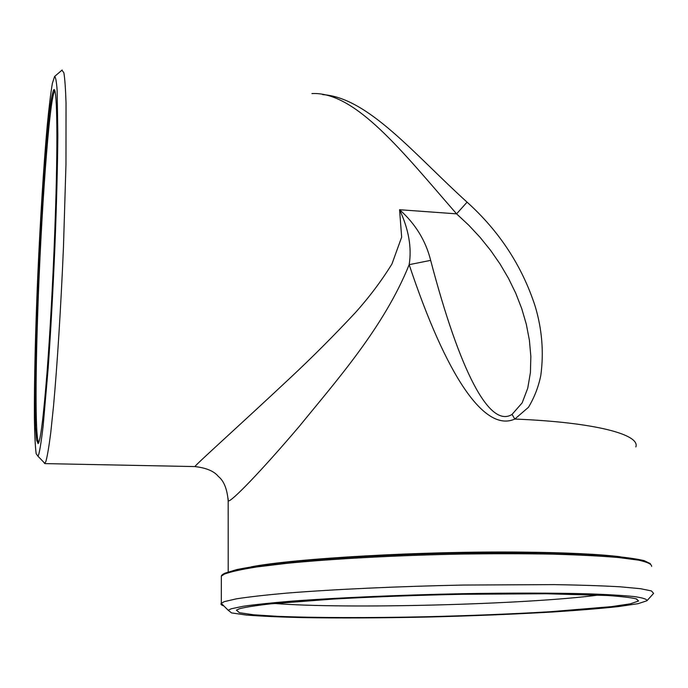 <?xml version="1.0" encoding="UTF-8"?>
<svg xmlns="http://www.w3.org/2000/svg" width="688" height="688" viewBox="0 0 688 688"><rect width="100%" height="100%" fill="white"/><g stroke="black" fill="none" stroke-linecap="round" stroke-linejoin="round"><path stroke-width="1.03" d="M647.004 600.684L653.6 593.391L651.45 590.923L640.416 588.687L620.232 586.812C602.344 585.772 580.337 585.041 554.21 584.619L463.617 585.049C398.232 586.357 332.76 589.401 286.784 593.116C265.473 595.017 248.643 596.926 236.311 598.852L224.305 601.639L221.235 603.299C220.444 604.253 221.347 605.156 223.927 605.982M228.184 498.852L228.201 500.967C231.082 502.274 260.993 471.392 299.34 426.311C336.656 380.404 384.033 327.144 409.171 264.665C446.228 375.76 484.395 432.778 514.822 419.052L528.487 407.279C534.447 397.294 538.558 386.647 540.82 375.33C543.924 352.247 542.049 329.242 535.187 306.306C522.115 266.032 499.411 231.314 467.083 202.16C414.589 154.688 368.192 97.515 322.698 94.617M38.752 442.573C35.432 439.976 35.337 381.754 37.711 313.238C40.884 216.815 49.252 98.866 54.593 91.263L54.859 90.997M55.547 209.565C58.05 131.253 56.846 83.927 53.569 90.102C52.236 93.499 50.774 101.523 49.192 114.182L44.385 167.64C41.994 200.965 39.947 236.767 38.218 275.054C36.602 313.229 35.57 347.93 35.131 379.165L35.518 427.024L36.533 439.933L38.107 443.597C40.472 441.352 43.473 417.341 47.111 371.572C50.551 326.473 53.845 263.796 55.547 209.565M38.838 454.132L37.986 456.239L36.163 453.745C35.243 446.684 34.658 434.945 34.4 418.519C34.151 382.545 35.432 330.266 37.78 275.527C40.231 220.676 43.619 166.135 47.188 126.042C48.977 107.414 50.706 93.19 52.365 83.351L54.593 76.488C55.633 76.927 56.476 81.442 57.121 90.059L57.844 135.003C57.594 165.911 56.571 205.076 54.868 247.465C52.985 291.101 50.749 331.427 48.143 368.458L43.138 426.078C41.555 439.494 40.128 448.843 38.838 454.132M598.655 595.043C526.81 604.58 344.361 609.207 274.589 603.462M239.544 608.708L236.397 610.144L239.398 612.698L253.451 614.771L276.817 616.293C314.674 617.876 369.258 617.97 426.465 616.74C470.274 615.665 511.365 614.006 549.738 611.761L611.4 606.644L630.285 603.832L638.576 601.02L636.512 598.921C631.206 597.614 621.496 596.47 607.401 595.498L546.298 593.761L462.68 594.277C416.421 595.249 373.352 596.84 333.491 599.05L270.977 603.823C256.211 605.5 245.736 607.126 239.544 608.708M231.297 608.768L243.156 606.274C255.257 604.537 271.691 602.817 292.452 601.097C337.197 597.726 400.614 594.931 463.789 593.667C510.728 592.867 553.625 592.927 586.924 593.778C607.203 594.484 623.027 595.421 634.388 596.591C643.065 597.863 647.245 599.248 646.952 600.744L638.086 603.677L618.237 606.61C600.34 608.519 578.918 610.29 553.969 611.916C514.108 614.246 471.504 615.966 426.139 617.076C380.937 618.022 339.846 618.202 302.866 617.618C280.068 617.067 261.234 616.216 246.373 615.055L231.538 612.905L228.192 610.247L231.297 608.768M43.017 461.45L44.823 463.609L45.924 461.356C47.386 456.006 49.003 446.426 50.757 432.606L53.501 406.298C57.242 365.225 60.965 306.384 63.468 247.095L65.971 164.363L66.031 102.985C65.566 88.597 64.844 78.527 63.872 72.782L61.929 70.193M311.931 93.568C355.662 91.349 403.443 152.96 456.583 213.848L399.573 209.72L401.654 237.145L391.945 263.986C381.487 280.902 369.301 297.104 355.395 312.619C333.904 335.632 312.12 357.45 290.035 378.073C239.278 425.648 196.699 463.669 194.885 466.576L195.272 466.584M399.573 209.72C408.706 229.328 411.906 247.637 409.171 264.665L430.662 260.365C425.743 240.654 415.38 223.781 399.573 209.72M467.083 202.16L456.583 213.848L468.786 225.234L480.155 237.446L490.621 250.406L500.09 264.054L508.484 278.339L515.725 293.191L521.71 308.542L526.32 324.28L529.407 340.285L530.844 356.418L530.422 372.509L527.739 388.195L522.158 402.876L512.053 414.408C489.478 428.658 459.739 371.116 430.662 260.365M221.338 578.135L221.347 576.166L224.322 574.127C230.626 571.754 241.548 569.346 257.08 566.912L286.475 563.377C332.209 558.819 397.311 555.293 462.345 554.046C494.491 553.616 524.54 553.651 552.49 554.141C578.496 554.889 600.409 556.007 618.237 557.504L638.378 560.118C647.391 562.079 651.803 564.177 651.613 566.396M620.18 556.747C598.414 554.107 565.562 552.559 521.642 552.103C422.286 551.011 294.043 558.467 251.051 566.869M650.401 563.678L644.097 560.617C635.91 558.69 623.38 557.005 606.506 555.543C587.242 554.261 564.444 553.35 538.136 552.808L449.711 553.204C387.224 554.683 326.301 558.226 283.619 562.664C263.839 564.925 248.187 567.247 236.681 569.604L225.363 573.061M512.053 414.408L514.822 419.052C594.819 422.226 640.442 434.558 635.85 446.925M225.122 573.095C222.577 574.317 221.321 575.34 221.347 576.166L221.321 603.195M228.21 571.891L228.184 500.967C227.178 489.022 223.901 480.86 218.371 476.474C214.097 471.16 206.271 467.866 194.885 466.576L44.823 463.609M54.593 91.263L53.569 90.102M636.125 598.801L638.576 601.02M228.192 610.247L221.235 603.299M37.986 456.239L44.952 463.454M54.593 76.488L62.161 69.995"/></g></svg>
